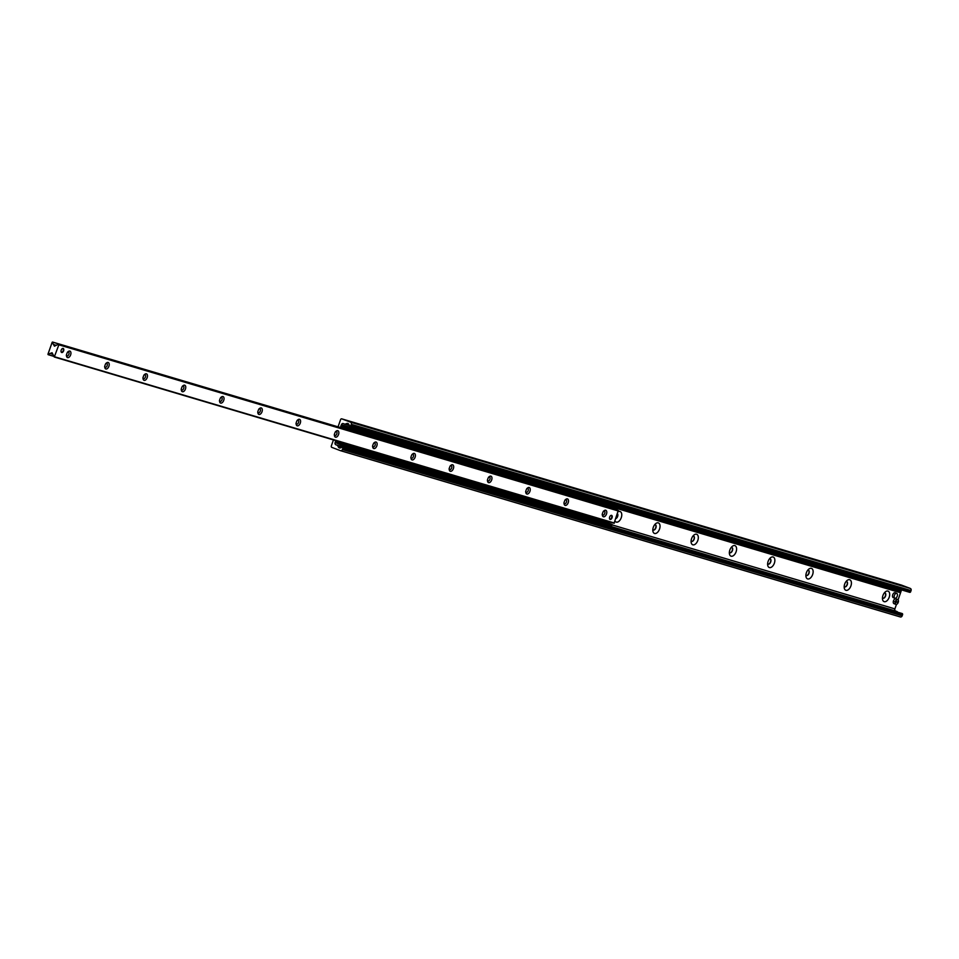 <?xml version="1.0" encoding="UTF-8"?>
<svg xmlns="http://www.w3.org/2000/svg" width="959" height="959" viewBox="0 0 959 959"><rect width="100%" height="100%" fill="white"/><g stroke="black" fill="none" stroke-linecap="round" stroke-linejoin="round"><path stroke-width="1.44" d="M618.423 511.65A5.61 3.237 -69.2 0 1 621.252 517.728A5.61 3.237 -69.2 0 1 615.091 521.121M615.99 518.567A2.853 1.642 110.8 0 0 617.62 516.469A2.853 1.642 110.8 0 0 617.644 513.892M616.086 518.316A2.853 1.642 110.8 0 0 617.56 514.108M659.528 529.092A5.61 3.237 -69.2 0 1 655.812 533.432A5.61 3.237 -69.2 0 1 652.875 531.07A5.61 3.237 -69.2 0 1 655.704 523.638A5.61 3.237 -69.2 0 1 659.384 523.698A5.61 3.237 -69.2 0 1 659.528 529.092M652.815 529.632A2.853 1.642 110.8 0 0 653.295 530.027A2.853 1.642 110.8 0 0 655.896 527.834A2.853 1.642 110.8 0 0 655.321 524.705A2.853 1.642 110.8 0 0 654.697 524.669M653.199 529.979A2.853 1.642 110.8 0 0 655.644 527.87A2.853 1.642 110.8 0 0 655.225 524.669M697.804 540.456A5.61 3.237 -69.2 0 1 694.088 544.796A5.61 3.237 -69.2 0 1 691.151 542.434A5.61 3.237 -69.2 0 1 693.968 535.002A5.61 3.237 -69.2 0 1 697.661 535.062A5.61 3.237 -69.2 0 1 697.804 540.456M691.091 541.008A2.853 1.642 110.8 0 0 691.571 541.391A2.853 1.642 110.8 0 0 694.16 539.198A2.853 1.642 110.8 0 0 693.597 536.069A2.853 1.642 110.8 0 0 692.973 536.033M691.475 541.356A2.853 1.642 110.8 0 0 693.92 539.246A2.853 1.642 110.8 0 0 693.501 536.033M736.08 551.833A5.61 3.237 -69.2 0 1 732.364 556.172A5.61 3.237 -69.2 0 1 729.427 553.811A5.61 3.237 -69.2 0 1 732.244 546.378A5.61 3.237 -69.2 0 1 735.937 546.438A5.61 3.237 -69.2 0 1 736.08 551.833M729.355 552.372A2.853 1.642 110.8 0 0 729.847 552.768A2.853 1.642 110.8 0 0 732.436 550.574A2.853 1.642 110.8 0 0 731.873 547.433A2.853 1.642 110.8 0 0 731.249 547.409M729.751 552.72A2.853 1.642 110.8 0 0 732.196 550.61A2.853 1.642 110.8 0 0 731.777 547.409M774.357 563.197A5.61 3.237 -69.2 0 1 770.64 567.536A5.61 3.237 -69.2 0 1 767.691 565.175A5.61 3.237 -69.2 0 1 770.521 557.742A5.61 3.237 -69.2 0 1 774.201 557.802A5.61 3.237 -69.2 0 1 774.357 563.197M767.632 563.736A2.853 1.642 110.8 0 0 768.123 564.132A2.853 1.642 110.8 0 0 770.712 561.938A2.853 1.642 110.8 0 0 770.149 558.809A2.853 1.642 110.8 0 0 769.526 558.773M768.027 564.096A2.853 1.642 110.8 0 0 770.473 561.974A2.853 1.642 110.8 0 0 770.053 558.773M812.633 574.561A5.61 3.237 -69.2 0 1 808.916 578.9A5.61 3.237 -69.2 0 1 805.968 576.539A5.61 3.237 -69.2 0 1 808.797 569.107A5.61 3.237 -69.2 0 1 812.477 569.167A5.61 3.237 -69.2 0 1 812.633 574.561M805.908 575.112A2.853 1.642 110.8 0 0 806.399 575.496A2.853 1.642 110.8 0 0 808.988 573.302A2.853 1.642 110.8 0 0 808.425 570.173A2.853 1.642 110.8 0 0 807.802 570.137M806.303 575.46A2.853 1.642 110.8 0 0 808.749 573.35A2.853 1.642 110.8 0 0 808.329 570.137M850.909 585.937A5.61 3.237 -69.2 0 1 847.193 590.276A5.61 3.237 -69.2 0 1 844.244 587.915A5.61 3.237 -69.2 0 1 847.073 580.483A5.61 3.237 -69.2 0 1 850.753 580.543A5.61 3.237 -69.2 0 1 850.909 585.937M844.184 586.476A2.853 1.642 110.8 0 0 844.675 586.872A2.853 1.642 110.8 0 0 847.265 584.678A2.853 1.642 110.8 0 0 846.701 581.538A2.853 1.642 110.8 0 0 846.078 581.514M844.579 586.824A2.853 1.642 110.8 0 0 847.025 584.714A2.853 1.642 110.8 0 0 846.605 581.514M889.185 597.301A5.61 3.237 -69.2 0 1 885.469 601.641A5.61 3.237 -69.2 0 1 882.52 599.279A5.61 3.237 -69.2 0 1 885.349 591.847A5.61 3.237 -69.2 0 1 889.029 591.907A5.61 3.237 -69.2 0 1 889.185 597.301M882.46 597.841A2.853 1.642 110.8 0 0 882.951 598.236A2.853 1.642 110.8 0 0 885.541 596.042A2.853 1.642 110.8 0 0 884.977 592.914A2.853 1.642 110.8 0 0 884.354 592.878M882.855 598.2A2.853 1.642 110.8 0 0 885.301 596.078A2.853 1.642 110.8 0 0 884.869 592.878M335.806 440.625L335.111 442.626A1.726 1.415 -73.5 0 0 335.854 444.748L337.268 445.288A0.863 0.707 106.5 0 1 337.592 445.575L338.491 447.182A2.158 1.762 -73.5 0 0 340.373 447.901L342.003 447.302A0.863 0.707 106.5 0 1 342.807 448.356L342.387 449.543A1.726 1.415 106.5 0 1 340.493 450.67L331.79 447.362A1.127 0.911 106.5 0 1 331.311 445.983L333.444 439.929M338.048 426.839L340.601 419.598A1.127 0.911 106.5 0 1 341.824 418.867L350.526 422.176A1.726 1.415 106.5 0 1 351.282 424.31L350.862 425.496A0.863 0.707 106.5 0 1 349.591 425.772L348.716 424.214A2.158 1.762 -73.5 0 0 346.822 423.494L345.144 424.118A0.863 0.707 106.5 0 1 344.713 424.118L343.31 423.59A1.726 1.415 -73.5 0 0 341.416 424.717L340.421 427.546M909.36 592.027A0.863 0.707 -73.5 0 0 910.63 591.763L911.05 590.576A1.726 1.415 -73.5 0 0 910.307 588.442L901.604 585.134A1.127 0.911 -73.5 0 0 901.496 585.098L341.776 418.855M898.08 599.819L901.184 590.972A1.726 1.415 106.5 0 1 901.904 590.013M897.552 612.178L897.36 611.842A0.863 0.707 -73.5 0 0 897.037 611.554L895.622 611.015A1.726 1.415 106.5 0 1 894.879 608.881L896.461 604.398M340.661 450.718L900.273 616.937A1.726 1.415 -73.5 0 0 902.167 615.81L902.575 614.623A0.863 0.707 -73.5 0 0 901.772 613.556M609.66 517.045A2.158 1.247 -69.2 0 1 611.626 515.379A2.158 1.247 -69.2 0 1 612.046 517.752A2.158 1.247 -69.2 0 1 610.092 519.418A2.158 1.247 -69.2 0 1 609.66 517.045M61.22 350.107A2.158 1.247 -69.2 0 1 63.186 348.441A2.158 1.247 -69.2 0 1 63.618 350.814A2.158 1.247 -69.2 0 1 61.652 352.48A2.158 1.247 -69.2 0 1 61.22 350.107M70.63 354.914A3.452 1.99 -69.2 0 1 68.341 357.587A3.452 1.99 -69.2 0 1 66.531 356.137A3.452 1.99 -69.2 0 1 68.269 351.557A3.452 1.99 -69.2 0 1 70.534 351.593A3.452 1.99 -69.2 0 1 70.63 354.914M66.483 355.489A2.122 1.223 110.8 0 0 66.938 355.945A2.122 1.223 110.8 0 0 68.868 354.315A2.122 1.223 110.8 0 0 68.449 351.977A2.122 1.223 110.8 0 0 67.801 352.013M108.906 366.29A3.452 1.99 -69.2 0 1 106.617 368.963A3.452 1.99 -69.2 0 1 104.807 367.501A3.452 1.99 -69.2 0 1 106.545 362.934A3.452 1.99 -69.2 0 1 108.811 362.97A3.452 1.99 -69.2 0 1 108.906 366.29M104.759 366.853A2.122 1.223 110.8 0 0 105.214 367.321A2.122 1.223 110.8 0 0 107.144 365.679A2.122 1.223 110.8 0 0 106.725 363.341A2.122 1.223 110.8 0 0 106.077 363.389M147.171 377.654A3.452 1.99 -69.2 0 1 144.893 380.327A3.452 1.99 -69.2 0 1 143.083 378.877A3.452 1.99 -69.2 0 1 144.821 374.298A3.452 1.99 -69.2 0 1 147.087 374.334A3.452 1.99 -69.2 0 1 147.171 377.654M143.035 378.23A2.122 1.223 110.8 0 0 143.49 378.685A2.122 1.223 110.8 0 0 145.42 377.043A2.122 1.223 110.8 0 0 145.001 374.717A2.122 1.223 110.8 0 0 144.353 374.753M185.447 389.018A3.452 1.99 -69.2 0 1 183.169 391.692A3.452 1.99 -69.2 0 1 181.347 390.241A3.452 1.99 -69.2 0 1 183.097 385.662A3.452 1.99 -69.2 0 1 185.363 385.698A3.452 1.99 -69.2 0 1 185.447 389.018M181.311 389.594A2.122 1.223 110.8 0 0 181.766 390.049A2.122 1.223 110.8 0 0 183.696 388.419A2.122 1.223 110.8 0 0 183.277 386.081A2.122 1.223 110.8 0 0 182.63 386.117M223.723 400.394A3.452 1.99 -69.2 0 1 221.433 403.068A3.452 1.99 -69.2 0 1 219.623 401.605A3.452 1.99 -69.2 0 1 221.361 397.038A3.452 1.99 -69.2 0 1 223.639 397.074A3.452 1.99 -69.2 0 1 223.723 400.394M219.587 400.958A2.122 1.223 110.8 0 0 220.043 401.425A2.122 1.223 110.8 0 0 221.973 399.783A2.122 1.223 110.8 0 0 221.553 397.458A2.122 1.223 110.8 0 0 220.906 397.494M261.999 411.759A3.452 1.99 -69.2 0 1 259.709 414.432A3.452 1.99 -69.2 0 1 257.899 412.981A3.452 1.99 -69.2 0 1 259.637 408.402A3.452 1.99 -69.2 0 1 261.903 408.438A3.452 1.99 -69.2 0 1 261.999 411.759M257.851 412.334A2.122 1.223 110.8 0 0 258.319 412.79A2.122 1.223 110.8 0 0 260.249 411.159A2.122 1.223 110.8 0 0 259.829 408.822A2.122 1.223 110.8 0 0 259.182 408.858M300.275 423.123A3.452 1.99 -69.2 0 1 297.985 425.796A3.452 1.99 -69.2 0 1 296.175 424.346A3.452 1.99 -69.2 0 1 297.913 419.778A3.452 1.99 -69.2 0 1 300.179 419.814A3.452 1.99 -69.2 0 1 300.275 423.123M296.127 423.698A2.122 1.223 110.8 0 0 296.595 424.154A2.122 1.223 110.8 0 0 298.525 422.523A2.122 1.223 110.8 0 0 298.105 420.186A2.122 1.223 110.8 0 0 297.458 420.222M338.551 434.499A3.452 1.99 -69.2 0 1 336.261 437.172A3.452 1.99 -69.2 0 1 334.451 435.71A3.452 1.99 -69.2 0 1 336.189 431.142A3.452 1.99 -69.2 0 1 338.455 431.178A3.452 1.99 -69.2 0 1 338.551 434.499M334.403 435.062A2.122 1.223 110.8 0 0 334.871 435.53A2.122 1.223 110.8 0 0 336.801 433.888A2.122 1.223 110.8 0 0 336.381 431.562A2.122 1.223 110.8 0 0 335.734 431.598M376.827 445.863A3.452 1.99 -69.2 0 1 374.537 448.536A3.452 1.99 -69.2 0 1 372.727 447.086A3.452 1.99 -69.2 0 1 374.466 442.507A3.452 1.99 -69.2 0 1 376.731 442.543A3.452 1.99 -69.2 0 1 376.827 445.863M372.679 446.438A2.122 1.223 110.8 0 0 373.135 446.894A2.122 1.223 110.8 0 0 375.077 445.264A2.122 1.223 110.8 0 0 374.645 442.926A2.122 1.223 110.8 0 0 373.998 442.962M415.103 457.227A3.452 1.99 -69.2 0 1 412.814 459.9A3.452 1.99 -69.2 0 1 411.003 458.45A3.452 1.99 -69.2 0 1 412.742 453.883A3.452 1.99 -69.2 0 1 415.007 453.919A3.452 1.99 -69.2 0 1 415.103 457.227M410.955 457.803A2.122 1.223 110.8 0 0 411.411 458.258A2.122 1.223 110.8 0 0 413.353 456.628A2.122 1.223 110.8 0 0 412.921 454.29A2.122 1.223 110.8 0 0 412.274 454.326M453.379 468.603A3.452 1.99 -69.2 0 1 451.09 471.277A3.452 1.99 -69.2 0 1 449.28 469.814A3.452 1.99 -69.2 0 1 451.018 465.247A3.452 1.99 -69.2 0 1 453.283 465.283A3.452 1.99 -69.2 0 1 453.379 468.603M449.232 469.179A2.122 1.223 110.8 0 0 449.687 469.634A2.122 1.223 110.8 0 0 451.617 467.992A2.122 1.223 110.8 0 0 451.198 465.666A2.122 1.223 110.8 0 0 450.55 465.702M491.655 479.968A3.452 1.99 -69.2 0 1 489.366 482.641A3.452 1.99 -69.2 0 1 487.556 481.19A3.452 1.99 -69.2 0 1 489.294 476.611A3.452 1.99 -69.2 0 1 491.559 476.647A3.452 1.99 -69.2 0 1 491.655 479.968M487.508 480.543A2.122 1.223 110.8 0 0 487.963 480.998A2.122 1.223 110.8 0 0 489.893 479.368A2.122 1.223 110.8 0 0 489.474 477.031A2.122 1.223 110.8 0 0 488.826 477.067M529.931 491.344A3.452 1.99 -69.2 0 1 527.642 494.005A3.452 1.99 -69.2 0 1 525.832 492.554A3.452 1.99 -69.2 0 1 527.57 487.987A3.452 1.99 -69.2 0 1 529.836 488.023A3.452 1.99 -69.2 0 1 529.931 491.344M525.784 491.907A2.122 1.223 110.8 0 0 526.239 492.363A2.122 1.223 110.8 0 0 528.169 490.732A2.122 1.223 110.8 0 0 527.75 488.395A2.122 1.223 110.8 0 0 527.102 488.431M568.196 502.708A3.452 1.99 -69.2 0 1 565.918 505.381A3.452 1.99 -69.2 0 1 564.108 503.931A3.452 1.99 -69.2 0 1 565.846 499.351A3.452 1.99 -69.2 0 1 568.112 499.387A3.452 1.99 -69.2 0 1 568.196 502.708M564.06 503.283A2.122 1.223 110.8 0 0 564.515 503.739A2.122 1.223 110.8 0 0 566.445 502.096A2.122 1.223 110.8 0 0 566.026 499.771A2.122 1.223 110.8 0 0 565.378 499.807M606.472 514.072A3.452 1.99 -69.2 0 1 604.194 516.745A3.452 1.99 -69.2 0 1 602.372 515.295A3.452 1.99 -69.2 0 1 604.122 510.715A3.452 1.99 -69.2 0 1 606.388 510.751A3.452 1.99 -69.2 0 1 606.472 514.072M602.336 514.647A2.122 1.223 110.8 0 0 602.791 515.103A2.122 1.223 110.8 0 0 604.721 513.473A2.122 1.223 110.8 0 0 604.302 511.135A2.122 1.223 110.8 0 0 603.655 511.171M52.17 342.267L54.459 346.187L58.271 344.281L58.859 344.808L54.279 357.012L52.074 352.756L47.95 354.231L52.17 342.267M612.106 508.318L612.729 508.917M618.195 510.548L58.427 344.281L618.219 510.548L614.06 523.278L54.303 357.012L614.06 523.278M337.304 441.068L338.191 441.332M343.969 444.784L343.61 445.791L344.976 446.271L345.324 445.252L338 442.507L337.964 441.524M605.836 520.833L605.92 522.092L338 442.507M610.883 506.951L610.272 507.695M342.962 428.301L343.454 426.947L350.802 429.704L351.162 428.685L349.795 428.205L349.436 429.224M342.842 427.69L342.015 427.378L342.159 428.062M349.795 428.205L343.825 425.94A1.51 1.235 -73.5 0 0 342.171 426.923L342.015 427.378M611.614 505.477A1.51 1.235 106.5 0 1 611.758 505.525L617.728 507.791L617.584 508.941L350.802 429.704M345.324 445.252L612.106 524.489L611.746 525.508L344.976 446.271M605.92 522.092L612.106 524.489M337.148 441.212L336.981 441.667A1.51 1.235 -73.5 0 0 337.64 443.526L343.61 445.791M617.944 507.922L351.162 428.685M894.879 598.224L893.237 597.601A2.589 1.498 -69.2 0 1 892.757 594.652A2.589 1.498 -69.2 0 1 895.083 592.758L896.725 593.381A2.589 1.498 -69.2 0 1 897.24 596.234A2.589 1.498 -69.2 0 1 894.879 598.224A2.589 1.498 -69.2 0 1 894.411 595.275A2.589 1.498 -69.2 0 1 896.725 593.381M898.415 600.694A2.589 1.498 110.8 0 0 898.415 600.622A2.589 1.498 110.8 0 0 897.696 599.531A2.589 1.498 110.8 0 0 895.466 601.209L895.694 601.293A2.421 1.391 -69.2 0 1 897.276 599.711A2.421 1.391 -69.2 0 1 898.427 600.754A2.421 1.391 -69.2 0 1 898.343 602.072L895.694 601.293M897.78 601.856L898.08 602.708A2.421 1.391 -69.2 0 1 897.216 603.954A2.421 1.391 -69.2 0 1 895.694 604.014A2.421 1.391 -69.2 0 1 895.466 601.94L894.699 601.653L895.466 601.209M895.238 601.856A2.589 1.498 110.8 0 0 895.85 604.374L894.004 603.679A2.589 1.498 -69.2 0 1 893.524 600.718A2.589 1.498 -69.2 0 1 895.85 598.836L897.696 599.531M895.85 604.374A2.589 1.498 110.8 0 0 897.109 604.05A2.589 1.498 110.8 0 0 897.156 604.002M898.08 602.708L895.466 601.94M897.552 602.504A21.589 0.767 19.4 0 0 894.699 601.653M61.448 352.361A2.158 1.247 110.8 0 0 62.263 352.037A2.158 1.247 110.8 0 0 62.323 351.989M63.366 349.244A2.158 1.247 110.8 0 0 63.354 349.172A2.158 1.247 110.8 0 0 62.958 348.393M62.611 348.441A1.99 1.151 -69.2 0 1 63.378 349.316A1.99 1.151 -69.2 0 1 62.383 351.941A1.99 1.151 -69.2 0 1 61.232 352.085M609.888 519.298A2.158 1.247 110.8 0 0 610.703 518.975A2.158 1.247 110.8 0 0 610.763 518.927M611.806 516.194A2.158 1.247 110.8 0 0 611.794 516.122A2.158 1.247 110.8 0 0 611.398 515.331M611.051 515.391A1.99 1.151 -69.2 0 1 611.818 516.254A1.99 1.151 -69.2 0 1 610.811 518.891A1.99 1.151 -69.2 0 1 609.66 519.035M901.604 585.134L341.824 418.867M910.307 588.442L350.526 422.176M911.05 590.576L351.282 424.31M910.63 591.763L350.862 425.496M348.596 424.022L346.822 423.494M349.364 425.376L345.144 424.118M344.761 424.142L349.448 425.532L344.796 424.142M901.184 590.972L341.416 424.717M900.945 591.643L614.575 506.592M343.07 425.952L341.176 425.388M900.801 591.775L616.541 507.335M342.866 426.048L341.032 425.508M900.525 592.554L617.716 508.546M342.255 426.731L340.757 426.287M900.561 592.746L617.656 508.714M342.183 426.899L340.793 426.479M894.879 608.881L611.974 524.861M337.244 443.262L335.111 442.626M895.622 611.015L335.854 444.748M897.037 611.554L337.268 445.288M897.36 611.842L337.592 445.575M340.613 447.817L338.491 447.182M902.575 614.623L342.807 448.356M902.167 615.81L342.387 449.543M612.441 508.414L52.673 342.159M55.79 345.204L54.1 344.701M55.226 345.648L54.136 345.324M618.483 510.644L58.715 344.389M618.627 511.075L58.859 344.808M614.419 523.039L54.639 356.784M52.433 353.535L51.354 353.224M52.385 354.099L50.935 353.667M53.56 356.233L48.274 354.662M337.808 441.979L605.74 521.552M348.537 428.889L342.998 427.234M611.758 505.525L343.825 425.94M909.731 592.338L349.951 426.072M902.167 613.544L342.399 447.278M900.357 616.961L340.577 450.706M66.531 356.137L66.351 355.058M68.269 351.557L67.418 352.253M104.807 367.501L104.627 366.434M106.545 362.934L105.694 363.617M143.083 378.877L142.903 377.798M144.821 374.298L143.97 374.981M181.347 390.241L181.179 389.162M183.097 385.662L182.246 386.357M219.623 401.605L219.455 400.538M221.361 397.038L220.522 397.721M257.899 412.981L257.731 411.902M259.637 408.402L258.798 409.097M296.175 424.346L296.007 423.267M297.913 419.778L297.074 420.462M334.451 435.71L334.283 434.643M336.189 431.142L335.35 431.826M372.727 447.086L372.548 446.007M374.466 442.507L373.626 443.202M411.003 458.45L410.824 457.371M412.742 453.883L411.902 454.566M449.28 469.814L449.1 468.747M451.018 465.247L450.167 465.93M487.556 481.19L487.376 480.111M489.294 476.611L488.443 477.306M525.832 492.554L525.652 491.476M527.57 487.987L526.719 488.67M564.108 503.919L563.928 502.852M565.846 499.351L564.995 500.035M602.372 515.295L602.204 514.216M604.122 510.715L603.271 511.411M612.298 508.294L52.529 342.039M53.596 356.292L48.118 354.662M343.754 425.916L611.686 505.489"/></g></svg>
